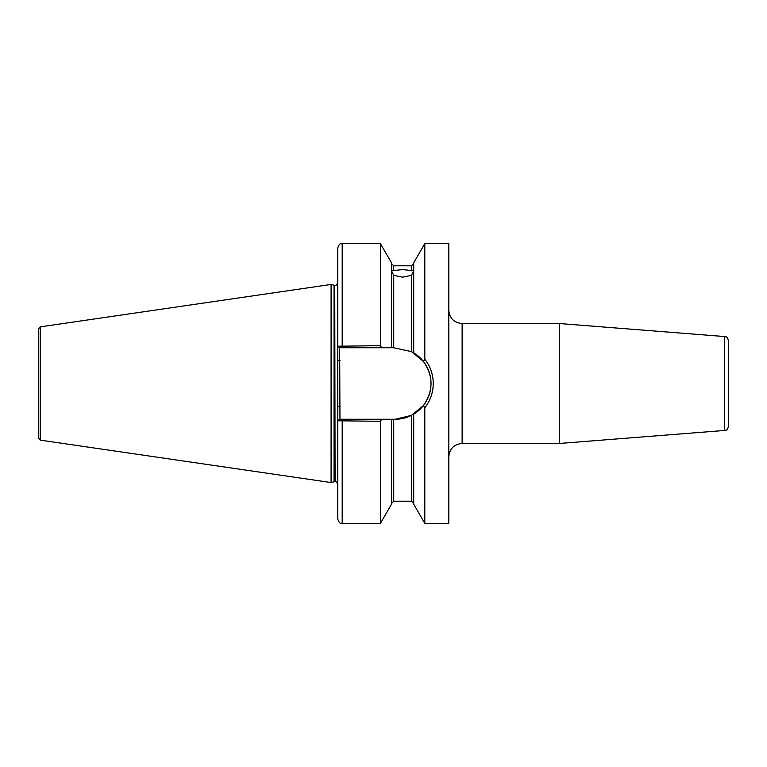 <?xml version="1.0" encoding="UTF-8"?>
<svg xmlns="http://www.w3.org/2000/svg" width="767" height="767" viewBox="0 0 767 767"><rect width="100%" height="100%" fill="white"/><g stroke="black" fill="none" stroke-linecap="round" stroke-linejoin="round"><path stroke-width="1.15" d="M728.65 340.96L728.65 426.04C726.637 431.936 725.697 429.587 724.556 430.46L724.556 336.54C725.697 337.413 726.637 335.064 728.65 340.96M337.748 505.328L337.748 507.102M393.72 275.343L391.496 270.799L402.598 269.581L413.71 270.799L411.486 275.343L402.598 277.175L393.72 275.343L393.72 347.739L411.486 351.631L423.403 361.42L424.813 359.244C430.345 366.329 433.154 374.411 433.25 383.5C433.144 392.627 430.335 400.71 424.813 407.756L424.813 523.43L448.8 523.43L448.8 243.57L424.813 243.57L424.813 359.244M724.556 336.54L559.325 323.53L559.325 443.47L462.127 443.47C454.035 444.256 449.587 448.695 448.8 456.796M424.813 407.756L423.403 405.58L411.486 415.369L395.273 419.261L381.726 419.261L380.394 421.304L337.748 420.786L337.748 346.214L380.394 345.696L381.726 347.739L393.72 347.739M334.057 285.247L334.748 285.343L334.748 481.657L334.057 481.753L334.057 285.247L331.085 284.452L331.085 482.548L40.248 440.133L38.35 437.938L38.35 383.5L38.35 425.704M40.248 440.133L40.248 326.867L38.35 329.062L38.35 383.5M728.65 398.246L728.65 401.294M728.65 401.314L728.65 403.269M381.726 347.739L339.656 347.739L339.963 419.261L342.187 419.261L339.656 419.261L337.748 420.786L337.748 518.981C339.858 525.059 340.874 522.576 342.187 523.43L380.394 523.43L380.394 421.304M342.187 347.739L342.187 243.57C340.874 244.424 339.858 241.941 337.748 248.019L337.748 346.214L339.656 347.739M342.187 243.57L380.394 243.57L380.394 345.696M380.394 243.57L391.496 262.813L391.496 347.739M413.71 414.142L413.71 504.187L424.813 523.43M391.496 419.261L391.496 504.187L380.394 523.43M424.813 243.57L413.71 262.813L413.71 352.858M342.187 523.43L342.187 419.261L381.726 419.261M395.273 419.261A35.761 35.761 0 0 0 411.486 415.369L411.486 501.215L413.71 503.44M413.02 414.544A35.761 35.761 0 0 0 411.486 351.631L411.486 275.343M423.403 405.58C433.518 390.892 433.518 376.166 423.403 361.42M337.748 406.491L339.963 406.491M337.748 360.509L339.963 360.509M559.325 323.53L462.127 323.53L462.127 443.47M334.748 285.343L335.083 481.657C335.524 480.899 336.416 481.791 337.748 484.322M393.72 419.261L393.72 501.215L391.496 503.44M391.496 263.56L393.72 265.785L393.72 270.78M393.72 265.785L411.486 265.785L411.486 270.78M40.248 326.867L331.085 284.452M393.72 501.215L411.486 501.215M411.486 265.785L413.71 263.56M334.057 481.753L331.085 482.548M335.083 285.343C335.524 286.101 336.416 285.209 337.748 282.678M724.556 430.46L559.325 443.47M462.127 323.53C454.035 322.744 449.587 318.305 448.8 310.204"/></g></svg>
